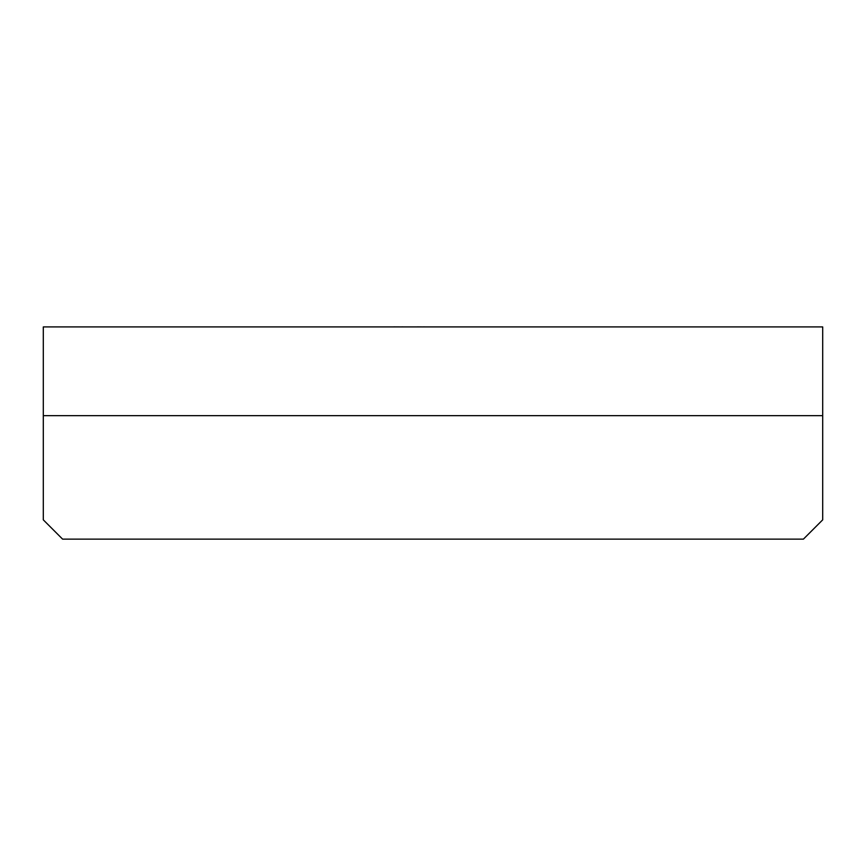 <?xml version="1.0" encoding="UTF-8"?>
<svg xmlns="http://www.w3.org/2000/svg" width="866" height="866" viewBox="0 0 866 866"><rect width="100%" height="100%" fill="white"/><g stroke="black" fill="none" stroke-linecap="round" stroke-linejoin="round"><path stroke-width="1.3" d="M822.7 415.658L822.7 326.915L43.3 326.915L43.3 415.658L822.7 415.658L822.7 519.838L803.41 539.128L62.59 539.128L43.3 519.838L43.3 415.658M417.412 326.872L423.658 326.915M423.658 326.872L425.682 326.915M416.762 326.915L405.017 326.915M358.037 326.915L393.435 326.915M393.792 326.872L401.878 326.915M401.878 326.872L403.697 326.915M343.044 326.915L357.171 326.915M438.542 326.915L509.728 326.915"/></g></svg>
